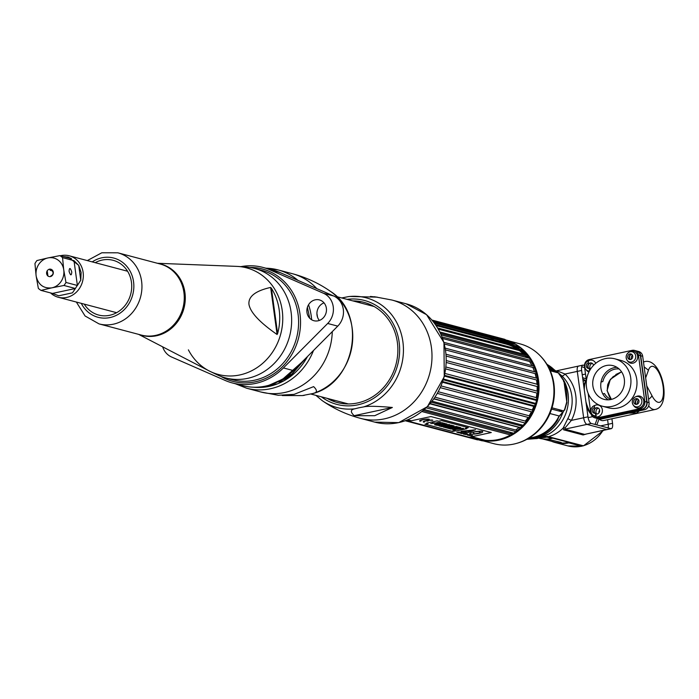 <?xml version="1.0" encoding="UTF-8"?>
<svg xmlns="http://www.w3.org/2000/svg" width="699" height="699" viewBox="0 0 699 699"><rect width="100%" height="100%" fill="white"/><g stroke="black" fill="none" stroke-linecap="round" stroke-linejoin="round"><path stroke-width="1.05" d="M484.285 440.781A51.604 46.719 -75.2 0 0 538.501 379.81A51.604 46.719 -75.2 0 0 515.906 344.424M513.879 343.305A51.604 46.719 -75.2 0 0 511.179 342.012M497.426 338.631A51.604 46.719 -75.2 0 0 495.906 338.552M504.171 342.763A51.604 46.719 104.8 0 1 506.12 342.58M511.589 342.536A51.604 46.719 104.8 0 1 512.446 342.589M509.781 341.147L520.091 343.882A51.604 46.719 104.8 0 1 553.442 383.768A51.604 46.719 104.8 0 1 493.695 443.655L483.376 440.929M486.408 440.99A51.604 46.719 104.8 0 1 485.167 440.379M486.941 440.44A51.071 46.23 -75.2 0 0 488.339 441.095M517.234 443.201A51.071 46.23 -75.2 0 0 522.677 441.314A51.071 46.23 -75.2 0 0 553.94 384.127A51.071 46.23 -75.2 0 0 544.128 360.256A51.071 46.23 -75.2 0 0 540.327 355.922M508.54 343.296A51.071 46.23 -75.2 0 0 506.635 343.41M519.506 350.68L524.958 354.507M521.043 351.02A47.794 43.268 104.8 0 1 525.229 354.576L519.514 350.61M520.266 350.811L522.773 352.375M532.035 361.06L532.568 361.759M512.175 434.996L509.169 436.054M507.037 436.788L511.249 435.512M532 360.754L530.288 358.744M522.127 351.85L520.519 350.881M528.313 356.21L530.515 358.386M508.968 436.674L504.966 437.565M504.468 437.749L508.304 436.989M530.069 357.722L527.981 355.747M516.561 348.67L518.02 349.247M526.094 353.834L528.907 356.106M528.549 355.642L525.84 353.528M518.274 349.317L516.465 348.609M506.635 437.714L503.21 438.194M502.843 438.317L506.137 437.915M516.238 348.469L518.597 349.334M525.613 353.047L527.64 354.498M527.361 354.166L525.526 352.89M518.448 349.238L516.552 348.513M504.896 438.387L501.908 438.605M501.637 438.692L504.521 438.518M526.644 353.336L525.237 352.436M518.116 349.037L516.08 348.373M500.93 438.893L503.577 438.841M511.345 345.935L512.358 346.119M513.52 346.354L517.234 347.368M521.463 349.028L523.333 349.946M499.147 440.064L496.657 439.854M511.729 346.11L512.725 346.267M513.809 346.468L517.085 347.272L514.516 346.756M521.332 348.792L522.756 349.421M498.483 440.213L496.229 439.924M512.14 346.285L513.11 346.424M514.141 346.608L517.042 347.254M521.209 348.6L522.336 349.054M498.003 440.309L495.949 439.977M512.55 346.486L513.512 346.608M521.113 348.46L522.031 348.792M507.186 344.406A47.794 43.268 104.8 0 1 507.561 344.502A47.794 43.268 104.8 0 1 518.763 349.439M526.95 356.359A47.794 43.268 104.8 0 1 528.374 358.002M531.275 361.951A47.794 43.268 104.8 0 1 533.678 366.101M534.534 367.875A47.794 43.268 104.8 0 1 538.562 394.411M534.735 408.871A47.794 43.268 104.8 0 1 518.116 429.937M517.653 430.269A47.794 43.268 104.8 0 1 517.374 430.47A49.288 44.622 104.8 0 0 518.457 429.658L518.579 429.562A51.106 46.265 -75.2 0 0 520.816 427.587L520.799 427.526A52.084 47.148 104.8 0 0 522.118 426.207L523.114 425.298A51.106 46.265 -75.2 0 0 525.132 423.044L434.062 398.745M513.136 433.065A47.794 43.268 104.8 0 1 511.528 433.896M506.469 436.962A47.794 43.268 -75.2 0 0 513.8 434.027M532.804 362.187A47.794 43.268 -75.2 0 0 529.003 357.233M520.423 349.884A47.794 43.268 -75.2 0 0 509.213 344.948L507.561 344.502M508.383 344.729A47.794 43.268 -75.2 0 0 507.762 344.59M559.095 415.957A39.092 35.387 104.8 0 1 532.918 437.382A39.092 35.387 104.8 0 1 529.195 437.967M559.095 409.693L559.96 411.283M553.433 371.038A39.092 35.387 104.8 0 1 553.748 371.379L554.097 371.798M548.138 366.381A39.092 35.387 104.8 0 1 552.035 369.614M558.885 373.31L561.917 375.931A34.976 31.665 104.8 0 1 567.78 418.701L563.202 427.998L563.595 429.806L583.123 434.97L586.61 433.957M603.674 430.287L583.516 445.831L548.479 436.692L544.224 436.342M585.509 380.579L582.8 378.989L585.474 380.588M563.158 379.295L563.377 379.662A37.999 34.4 -75.2 0 1 549.012 433.957L539.147 438.063L534.639 437.644A39.703 35.946 -75.2 0 0 557.75 419.828L558.737 416.691L562.678 413.004L563.997 410.584M556.456 372.418L555.53 371.588M554.001 370.374L550.576 367.438A39.703 35.946 -75.2 0 0 547.413 365.114M550.288 370.793L558.361 372.925L563.639 380.728A42.158 38.165 104.8 0 1 566.618 402.458L564.6 409.562L563.56 410.872L552.061 407.832M559.768 374.297L559.252 374.533L559.768 374.297M567.78 418.701L571.38 420.396L565.211 427.736L563.202 427.998A34.801 31.507 104.8 0 1 548.479 436.692M583.123 434.97A2.945 2.665 104.8 0 1 584.381 434.324L564.853 429.151L565.211 427.736M587.981 416.822L583.648 417.757A6.125 2.368 77.9 0 0 586.985 424.398L606.514 429.562A6.125 2.368 77.9 0 0 606.977 429.579A6.125 2.368 -102.1 0 1 606.514 429.562L586.985 424.398A6.125 2.368 -102.1 0 1 583.648 417.757L577.295 371.396L583.648 417.757L571.38 420.396A37.912 34.321 104.8 0 0 565.028 374.035L577.295 371.396A6.125 2.368 -102.1 0 1 578.527 366.075A6.125 2.368 77.9 0 0 577.295 371.396L581.629 370.47L587.981 416.822A6.125 2.368 77.9 0 0 591.319 423.463L610.839 428.636A6.125 2.368 77.9 0 0 611.31 428.653A6.125 2.368 77.9 0 0 612.542 423.323L611.913 418.78M610.839 428.636L585.142 434.271M608.147 427.919A6.125 2.368 77.9 0 0 608.209 424.258L607.588 419.706L608.209 424.258A6.125 2.368 -102.1 0 1 608.147 427.919M586.173 378.928L582.608 377.609M584.617 367.578L581.69 366.8L584.617 367.578M556.71 371.099L557.286 370.959M561.917 375.931A2.945 1.118 133.6 0 0 565.028 374.035L557.007 370.82M578.99 366.093A6.125 2.368 77.9 0 0 578.527 366.075L556.666 370.776M545.316 432.069A73.526 28.379 -102.1 0 1 546.19 432.262M584.181 389.125A19.852 7.663 -102.1 0 1 586.321 380.055M590.9 413.415A19.852 7.663 -102.1 0 1 586.015 402.484M534.953 437.557A35.78 13.805 -102.1 0 1 534.412 437.434L535.958 437.102A35.78 13.805 77.9 0 0 536.255 437.172M560.554 411.44L560.677 410.103M551.668 409.09L562.887 412.061L559.296 416.01L549.982 413.546M549.449 368.923L557.409 372.086L549.999 370.129M544.704 433.249L543.831 433.013M543.446 436.657A68.624 26.483 -102.1 0 1 546.941 437.067L552.07 438.422A34.801 31.507 104.8 0 1 538.649 438.168M534.447 437.024L535.548 437.198A34.801 31.507 104.8 0 1 534.875 436.901M527.946 438.71A39.703 35.946 -75.2 0 0 533.101 438.011L534.543 438.395A36.767 14.19 77.9 0 0 537.356 438.491A36.767 14.19 77.9 0 0 538.247 438.221M551.563 441.305A34.801 31.507 -75.2 0 0 555.329 442.581A34.801 31.507 -75.2 0 0 568.881 442.869L581.463 446.198A6.125 2.368 77.9 0 0 581.935 446.215A6.125 2.368 77.9 0 0 582.616 445.726M540.17 434.961A71.08 27.427 -102.1 0 1 541.515 435.04M542.083 434.009L543.009 434.254A71.08 27.427 77.9 0 0 541.166 434.49A71.08 27.427 77.9 0 0 541.157 434.49L541.166 434.49M547.195 436.421L577.959 444.494M551.004 438.142A34.312 31.062 -75.2 0 0 552.009 437.95L568.82 442.397A34.312 31.062 104.8 0 1 560.406 442.956M544.809 436.692A34.312 31.062 104.8 0 1 544.372 436.333M535.635 436.683A34.312 31.062 -75.2 0 0 536.64 437.05M588.156 393.432L590.847 413.092A6.125 5.548 -75.2 0 0 594.814 417.827A6.125 5.548 -75.2 0 0 597.199 417.88L640.083 408.662A6.125 5.548 -75.2 0 0 644.793 401.497L638.44 355.136A6.125 5.548 -75.2 0 0 634.482 350.4A6.125 5.548 -75.2 0 0 632.097 350.356L589.205 359.566A6.125 5.548 -75.2 0 0 584.504 366.73L586.426 380.763M614.875 358.823L620.913 360.422A24.509 22.185 104.8 0 1 636.754 379.365A24.509 22.185 104.8 0 1 608.375 407.814L602.337 406.215A24.509 22.185 104.8 0 1 586.496 387.272A24.509 22.185 104.8 0 1 614.875 358.823A24.509 22.185 104.8 0 1 630.708 377.766A24.509 22.185 104.8 0 1 602.337 406.215M592.027 363.27A3.137 2.84 -75.2 0 0 588.846 368.495M589.24 368.827A3.137 2.84 -75.2 0 0 590.437 369.282M598.161 408.05A3.137 2.84 -75.2 0 0 594.98 413.275M595.373 413.607A3.137 2.84 -75.2 0 0 596.57 414.061M637.82 399.042A3.137 2.84 -75.2 0 0 636.413 404.372M631.686 354.262A3.137 2.84 -75.2 0 0 630.28 359.592M592.883 385.892A17.431 15.78 -75.2 0 0 604.146 399.365A17.431 15.78 -75.2 0 0 624.321 379.138A17.431 15.78 -75.2 0 0 613.067 365.673A17.431 15.78 -75.2 0 0 592.883 385.892M616.911 367.325A17.431 15.78 -75.2 0 0 600.904 388.015A17.431 15.78 -75.2 0 0 608.313 399.837M634.482 350.4L636.457 350.924A6.125 5.548 104.8 0 1 640.415 355.66L646.767 402.021A6.125 5.548 104.8 0 1 642.058 409.186L599.165 418.404A6.125 5.548 104.8 0 1 596.78 418.352L594.814 417.827M601.053 381.977L602.835 381.593A15.928 14.426 104.8 0 1 619.096 368.958M611.022 399.487A15.928 14.426 104.8 0 1 604.478 393.546L602.791 393.904M631.398 359.234A3.678 3.329 104.8 0 1 632.481 355.127M637.532 404.013A3.678 3.329 104.8 0 1 638.615 399.907M596.719 414.061A3.678 3.329 104.8 0 1 598.292 408.129M590.515 369.194A3.678 3.329 104.8 0 1 592.158 363.34M584.451 365.455L583.324 365.158A6.125 2.368 77.9 0 0 582.861 365.14A6.125 2.368 77.9 0 0 581.629 370.47M646.741 385.839L651.94 395.617A18.384 7.095 77.9 0 0 662.608 398.413A18.384 7.095 77.9 0 0 659.14 373.083A18.384 7.095 77.9 0 0 648.462 370.234L645.649 377.888M628.733 413.135L636.702 412.978L639.436 410.837M648.637 405.953A24.509 9.463 77.9 0 0 655.155 409.483L603.56 420.571A24.509 9.463 -102.1 0 1 598.825 418.884M630.175 412.829L636.702 412.978L638.956 410.942M647.064 402.1L649.039 402.624A6.125 5.548 104.8 0 1 644.329 409.789L601.446 418.998L599.471 418.483L642.355 409.264A6.125 5.548 -75.2 0 0 647.064 402.1L640.712 355.739A6.125 5.548 -75.2 0 0 636.754 351.003A6.125 5.548 -75.2 0 0 636.606 350.968M649.039 402.624L642.687 356.263A6.125 5.548 104.8 0 0 638.729 351.527L636.754 351.003M597.96 418.518A6.125 5.548 -75.2 0 0 601.446 418.998M598.973 412.829A2.578 2.333 104.8 0 1 599.637 410.313M621.577 371.833L615.819 374.498M586.365 380.335A19.607 7.567 77.9 0 0 584.285 389.85M585.919 401.759A19.607 7.567 77.9 0 0 590.856 413.126M621.542 371.772L610.323 379.365L607.064 390.592L611.389 399.4M629.834 353.904A2.892 2.621 -75.2 0 0 630.603 359.539A2.892 2.621 -75.2 0 0 629.834 353.904M631.643 362.056A5.269 4.771 104.8 0 1 626.942 360.02A5.269 4.771 104.8 0 1 629.004 352.235A5.269 4.771 104.8 0 1 630.236 351.78A5.269 4.771 104.8 0 1 635.697 355.896A5.269 4.771 104.8 0 1 631.643 362.056M629.816 351.894A6.081 5.505 104.8 0 1 637.637 356.062A6.081 5.505 104.8 0 1 634.089 362.79A6.081 5.505 104.8 0 1 627.475 360.728M631.485 354.14A3.189 2.883 -75.2 0 0 630.035 359.601M635.968 398.683A2.892 2.621 -75.2 0 0 636.737 404.328A2.892 2.621 -75.2 0 0 635.968 398.683M637.785 406.835A5.269 4.771 104.8 0 1 633.076 404.808A5.269 4.771 104.8 0 1 635.138 397.015A5.269 4.771 104.8 0 1 636.37 396.56A5.269 4.771 104.8 0 1 641.831 400.676A5.269 4.771 104.8 0 1 637.785 406.835M635.95 396.674A6.081 5.505 104.8 0 1 643.77 400.842A6.081 5.505 104.8 0 1 640.223 407.569A6.081 5.505 104.8 0 1 633.609 405.507M637.619 398.919A3.189 2.883 -75.2 0 0 636.169 404.38M594.526 405.577A6.081 5.505 104.8 0 1 602.346 409.745A6.081 5.505 104.8 0 1 598.798 416.473A6.081 5.505 104.8 0 1 592.184 414.411M595.408 413.773A3.189 2.883 -75.2 0 0 599.628 410.278A3.189 2.883 -75.2 0 0 593.879 411.51A3.189 2.883 -75.2 0 0 594.744 413.284M594.534 407.587A2.892 2.621 -75.2 0 0 595.312 413.231A2.481 0.961 77.9 0 0 596.352 415.739A5.269 4.771 104.8 0 1 591.642 413.712A5.269 4.771 104.8 0 1 593.704 405.918A5.269 4.771 104.8 0 1 594.945 405.464A2.481 0.961 77.9 0 0 594.534 407.587M588.383 360.798A6.081 5.505 104.8 0 1 595.74 363.305M593.486 365.411A3.189 2.883 -75.2 0 0 587.745 366.73A3.189 2.883 -75.2 0 0 588.61 368.504M589.274 368.985A3.189 2.883 -75.2 0 0 590.463 369.282M588.969 371.955A6.081 5.505 104.8 0 1 586.05 369.631M589.423 371.055A5.269 4.771 104.8 0 1 585.509 368.923A5.269 4.771 104.8 0 1 587.571 361.138A5.269 4.771 104.8 0 1 588.811 360.684A2.481 0.961 77.9 0 0 588.401 362.807A2.892 2.621 -75.2 0 0 589.178 368.443A2.481 0.961 77.9 0 0 589.79 370.391M511.222 433.817A41.669 37.72 -75.2 0 0 512.131 433.598M469.422 437.233L483.385 440.929A52.084 47.148 104.8 0 1 481.655 440.702L405.743 420.623M483.385 440.929L485.272 440.318L471.738 436.735M481.987 440.073L481.655 440.702M477.548 439.881A52.084 47.148 104.8 0 1 477.094 439.758A52.084 47.148 104.8 0 1 475.879 439.418L405.35 420.754L478.369 439.837M476.316 438.719L475.879 439.418M446.381 360.605L538.047 384.467A51.106 46.265 -75.2 0 0 537.811 381.427L537.514 380.247A52.084 47.148 104.8 0 0 537.391 379.312A52.084 47.148 -75.2 0 0 537.26 378.377L537.365 378.176A51.106 46.265 -75.2 0 0 536.78 375.206L536.378 373.939A52.084 47.148 -75.2 0 0 535.906 372.121L535.967 372.069A51.106 46.265 -75.2 0 0 535.041 369.221L534.517 367.866A52.084 47.148 -75.2 0 0 534.185 366.984L534.988 369.02A49.288 44.622 104.8 0 1 538.029 380.684A49.288 44.622 104.8 0 1 519.069 429.169L517.365 430.54A52.084 47.148 104.8 0 1 515.984 431.615L426.172 407.858M513.346 433.127A49.288 44.622 104.8 0 1 511.834 433.983M537.872 384.808A52.084 47.148 104.8 0 1 537.907 386.713L446.338 362.484M446.014 367.036L537.732 391.309L538.003 390.846A51.106 46.265 -75.2 0 0 538.116 387.77L537.907 386.713M537.732 391.309A52.084 47.148 104.8 0 1 537.548 393.214L445.787 368.932M445.018 373.476L536.849 397.775L537.216 397.198A51.106 46.265 -75.2 0 0 537.68 394.149L537.548 393.214M536.849 397.775A52.084 47.148 104.8 0 1 536.448 399.653L444.599 375.354M443.393 379.819L535.233 404.109L535.705 403.437A51.106 46.265 -75.2 0 0 536.517 400.457L536.448 399.653M535.233 404.109A52.084 47.148 104.8 0 1 534.621 405.936L534.586 406.608L534.621 405.936L442.799 381.637M441.165 385.944L532.909 410.217L533.503 409.457A51.106 46.265 -75.2 0 0 534.648 406.591L534.586 406.608M532.909 410.217A52.084 47.148 104.8 0 1 532.096 411.956L440.405 387.692M438.387 391.781L529.921 415.992L530.646 415.171A51.106 46.265 -75.2 0 0 532.096 412.462L532.096 411.956M529.921 415.992A52.084 47.148 104.8 0 1 528.916 417.618L437.469 393.423M435.11 397.224L526.303 421.357L527.16 420.475A51.106 46.265 -75.2 0 0 528.907 417.976L528.916 417.618M526.303 421.357A52.084 47.148 104.8 0 1 525.132 422.834M520.694 427.683L430.261 403.576M427.395 406.661L517.435 430.488L518.448 429.658M423.183 410.523L512.332 434.114L513.608 433.197A51.106 46.265 -75.2 0 0 515.941 431.606M512.332 434.114A52.084 47.148 104.8 0 1 510.759 435.04L421.934 411.545M510.558 434.988A51.106 46.265 104.8 0 1 485.272 440.318M407.744 419.846L411.257 420.781M446.128 354.271L537.26 378.377M537.514 380.247L446.268 356.106M431.405 402.213L522.118 426.207M497.452 337.888L497.775 339.085M499.68 338.342L499.182 338.115A52.084 47.148 -75.2 0 0 498.422 338.01M502.686 339.845A51.106 46.265 -75.2 0 0 500.772 339.478L433.249 321.61M503.289 338.936L503.315 339.749M506.242 340.553L504.958 339.399A52.084 47.148 -75.2 0 0 503.743 339.059L431.956 320.063M511.834 342.947L510.515 341.479A52.084 47.148 -75.2 0 0 508.916 340.789L509.064 341.75A51.106 46.265 -75.2 0 0 506.478 340.841M508.916 340.789L508.881 341.479L508.916 340.789L432.358 320.535L508.846 340.762M517.749 346.354A51.106 46.265 -75.2 0 0 516.928 345.804L515.748 344.31A52.084 47.148 -75.2 0 0 514.246 343.401L514.333 344.231A51.106 46.265 -75.2 0 0 513.232 343.646M433.616 322.064L514.246 343.401L514.176 343.969M522.939 350.548A51.106 46.265 -75.2 0 0 521.629 349.36L520.58 347.849A52.084 47.148 -75.2 0 0 519.208 346.739L519.112 347.185M527.151 355.083A51.106 46.265 -75.2 0 0 525.849 353.545L524.94 352.043A52.084 47.148 -75.2 0 0 523.717 350.749L523.603 351.064M439.986 332.165L527.693 355.372A52.084 47.148 -75.2 0 1 528.759 356.831L440.632 333.519M530.917 360.483A51.106 46.265 -75.2 0 0 529.527 358.299L528.759 356.831M533.818 366.136A51.106 46.265 -75.2 0 0 532.603 363.559L531.965 362.134A52.084 47.148 -75.2 0 0 531.091 360.527L531.004 360.579M534.185 366.984A52.084 47.148 -75.2 0 0 533.844 366.145L533.861 366.232M498.885 341.365A49.288 44.622 104.8 0 1 513.118 345.131M516.019 346.643A49.288 44.622 104.8 0 1 521.052 350.05M522.765 351.475A49.288 44.622 104.8 0 1 526.198 354.839M527.684 356.551A49.288 44.622 104.8 0 1 528.933 358.15M531.537 362.021A49.288 44.622 104.8 0 1 533.73 366.11M444.372 344.013L534.517 367.866A49.288 44.622 104.8 0 1 534.578 368.024M490.174 339.059A51.106 46.265 104.8 0 1 494.184 338.901M499.182 338.115L432.253 320.404M504.958 339.399L431.982 320.09M510.515 341.479L432.646 320.876M515.748 344.31L434.114 322.711M435.494 324.589L519.208 346.739M520.58 347.849L436.115 325.507M437.705 327.997L523.717 350.749M524.94 352.043L438.378 329.142M442.109 336.988L531.091 360.527M531.965 362.134L442.685 338.517M443.917 342.353L533.844 366.145M445.289 348.154L535.906 372.121M536.378 373.939L445.595 349.919M411.344 420.754L407.814 419.819M407.482 419.959L410.881 420.859M471.275 436.84L485.01 440.466M433.109 321.435L508.881 341.479M514.333 344.231L434.402 323.087M441.279 334.952L529.527 358.299M535.705 403.437L443.612 379.076M444.424 376.088L536.448 400.44M534.534 406.6L442.581 382.266L534.56 406.608M523.114 425.298L432.183 401.243M433.93 398.919L524.993 423.009M513.608 433.197L424.302 409.57M509.798 433.441A47.82 43.286 -75.2 0 0 511.406 432.611M515.635 430.007A47.82 43.286 -75.2 0 0 519.051 427.404M520.799 425.857A47.82 43.286 -75.2 0 0 521.769 424.94M525.307 421.095A47.82 43.286 -75.2 0 0 528.086 417.399M529.143 415.791A47.82 43.286 -75.2 0 0 531.423 411.772M532.262 410.051A47.82 43.286 -75.2 0 0 533.791 406.407M534.648 403.961A47.82 43.286 -75.2 0 0 534.875 403.218M535.696 400.239A47.82 43.286 -75.2 0 0 535.862 399.496M536.255 397.617A47.82 43.286 -75.2 0 0 536.919 393.039M537.068 391.134A47.82 43.286 -75.2 0 0 537.155 386.512M537.068 384.59A47.82 43.286 -75.2 0 0 536.701 380.972A47.82 43.286 -75.2 0 0 536.552 379.994M536.22 378.107A47.82 43.286 -75.2 0 0 535.111 373.598M534.525 371.763A47.82 43.286 -75.2 0 0 532.795 367.412M531.948 365.647A47.82 43.286 -75.2 0 0 529.554 361.497M526.653 357.538A47.82 43.286 -75.2 0 0 525.229 355.905M523.516 354.122A47.82 43.286 -75.2 0 0 519.348 350.566M517.077 348.993A47.82 43.286 -75.2 0 0 505.805 344.013L436.185 325.594M454.315 430.925L452.865 431.213L454.315 430.899M453.826 431.178L454.568 430.968L453.826 431.178M453.599 431.126L452.969 431.266L453.599 431.1M455.058 430.916L452.524 431.493L455.136 430.933M475.53 429.693L467.5 432.803L460.877 431.405M465.997 431.676L464.302 432.043L465.997 431.676M466.827 431.362L472.052 430.654L470.899 430.348L466.827 431.362M479.357 433.083L474.525 433.869L472.76 432.183L474.534 433.913L479.767 432.908A8.528 1.512 172.2 0 0 479.802 432.733L480.3 432.655A6.256 1.11 172.2 0 0 479.549 432.087A6.256 1.11 172.2 0 0 479.068 431.484L478.579 431.563A8.528 1.512 172.2 0 0 478.23 431.449L472.725 432.192M480.327 432.48A6.256 1.11 -7.8 0 1 480.292 432.602L479.802 432.69A8.528 1.512 -7.8 0 1 479.759 432.864L479.296 432.987M482.782 431.772A6.623 1.18 -7.8 0 1 478.929 433.363A6.623 1.18 -7.8 0 1 469.649 433.563M469.186 437.286L408.793 421.305L430.899 416.56L491.292 432.532L469.186 437.286M456.264 430.977L466.818 428.714L465.368 428.33L468.365 427.683L441.576 420.597L438.579 421.244L437.146 420.859L426.6 423.131L428.024 423.507L424.948 424.171L451.737 431.257L454.813 430.593L456.264 430.977M429.23 419.225A5.068 0.9 172.2 0 0 422.58 419.653A5.068 0.9 172.2 0 0 420.09 421.191L421.025 420.99A4.037 0.716 -7.8 0 1 423 419.767A4.037 0.716 -7.8 0 1 428.304 419.426L429.23 419.225M427.089 420.623A4.037 0.716 -7.8 0 1 431.903 420.379L432.838 420.178A5.068 0.9 172.2 0 0 426.18 420.606A5.068 0.9 172.2 0 0 423.699 422.144L424.625 421.943A4.037 0.716 -7.8 0 1 426.154 420.824L427.377 421.148L428.304 420.947L427.089 420.623M461.462 431.248L466.574 432.961L475.451 429.789L461.462 431.248M456.884 432.332L459.54 432.017L456.884 432.332M459.383 432.515L457.775 432.567L459.383 432.515M458.509 432.76L461.261 432.445L458.509 432.76M459.916 433.135L462.257 432.742L459.916 433.135M463.306 432.978L460.982 433.415L463.306 432.978M461.471 433.546L464.319 433.249L461.471 433.546M465.429 433.668L463.507 434.088L465.429 433.668M467.159 435.049L469.815 434.699L467.159 435.049M467.762 435.206L470.086 434.778L467.762 435.206M469.195 435.591L472.166 435.328L469.195 435.591M463.105 433.668L464.686 433.607L463.105 433.668M464.101 434.245L466.766 433.93L464.101 434.245M467.849 434.184L465.228 434.507L467.849 434.184M467.194 434.778L468.365 434.595L467.194 434.778M470.654 435.154L468.391 435.328L470.654 435.154M472.541 435.687L470.811 435.713L472.541 435.687M478.937 433.415A6.623 1.18 172.2 0 0 482.196 431.405A6.623 1.18 172.2 0 0 473.494 431.973A6.623 1.18 172.2 0 0 470.244 433.974A6.623 1.18 172.2 0 0 478.937 433.415M438.098 422.511L436.779 422.607M437.172 423.061L430.724 423.585M434.577 423.306L434.184 422.843M440.379 422.31L437.915 422.694M444.861 423.48L434.691 424.651M440.37 423.332L439.662 423.052M446.932 424.031L440.213 426.11L439.164 425.831M439.758 425.56L436.508 425.132M443.227 424.564L440.886 424.94M445.639 425.743L440.746 426.25M449.789 424.791L447.299 425.927M452.201 425.42L443.157 426.888M453.896 425.874L447.98 427.238M449.265 427.674L447.543 428.05L444.835 427.334M452.777 428.601L451.047 428.976L448.12 428.199M459.007 427.229L454.481 427.421M455.634 427.814L451.274 428.111M460.667 427.666L459.103 428.33M463.219 428.338L452.812 429.439M466.714 428.688L456.264 430.933L454.813 430.549L451.729 431.213L425.044 424.153M427.928 423.48L426.696 423.105M468.26 427.657L465.464 428.304M432.297 422.886L438.911 423.052L432.297 422.886M434.498 424.686L435.73 425.009L445.062 423.533L441.628 422.624L434.498 424.686M445.857 423.751L436.29 425.158L439.942 425.604L438.998 425.874L440.221 426.207L447.107 424.075L445.857 423.751M440.553 426.294L441.733 426.6L446.163 425.63L443.026 426.94L444.171 427.246L452.402 425.481L451.231 425.167L446.783 426.145L449.938 424.826L448.784 424.52L440.553 426.294M452.865 425.604L444.643 427.369L447.552 428.137L449.474 427.727L447.788 427.281L454.097 425.927L452.865 425.604M447.928 428.242L451.056 429.072L452.978 428.653L451.082 428.155L455.835 427.875L454.289 427.465L455.468 427.211L457.295 427.692L459.217 427.281L456.159 426.469L447.928 428.242M459.461 427.342L452.62 429.483L453.852 429.806L463.472 428.408L458.684 428.478L460.833 427.709L459.461 427.342M441.445 425.184L443.996 424.442L441.445 425.184M420.842 420.929L420.082 421.095A5.068 0.9 -7.8 0 1 419.645 420.842M429.003 419.173L428.286 419.33A4.037 0.716 172.2 0 0 423.62 419.549A4.037 0.716 172.2 0 0 420.667 420.702M432.602 420.125L431.895 420.282A4.037 0.716 172.2 0 0 427.072 420.527L427.29 420.588M428.103 420.894L426.145 420.728A4.037 0.716 172.2 0 0 424.267 421.654M424.45 421.881L423.681 422.047A5.068 0.9 -7.8 0 1 423.245 421.803M475.128 333.047L475.879 332.89M547.116 439.059L560.982 442.397C562.153 442.921 561.131 443.044 557.907 442.782A34.531 31.254 104.8 0 1 554.7 442.126L542.424 438.885M535.303 436.779A34.531 31.254 -75.2 0 0 536.308 437.155M272.916 383.961A50.389 45.618 -75.2 0 0 273.938 384.179M274.148 384.214A50.389 45.618 -75.2 0 0 275.441 384.441M270.897 289.264L271.5 288.975M272.261 294.462L271.579 294.288M276.35 384.293L265.611 386.093M276.088 384.267A50.389 45.618 104.8 0 1 274.602 384.101M274.358 384.066A50.389 45.618 104.8 0 1 273.143 383.873M278.63 381.986A50.389 45.618 -75.2 0 0 281.452 381.479A50.389 45.618 -75.2 0 0 281.723 381.418M282.3 381.287A50.389 45.618 -75.2 0 0 283.715 380.929M327.088 398.325A51.84 46.929 -75.2 0 0 357.538 402.965A51.84 46.929 -75.2 0 0 397.818 347.333A51.84 46.929 -75.2 0 0 352.864 300.893M358.937 407.779L363.532 406.932C367.412 405.953 377.023 406.136 392.375 407.465L354.157 415.678C350.199 411.894 350.461 409.597 354.935 408.784L358.937 407.779M348.46 296.621L349.579 296.498A56.768 51.394 -75.2 0 0 348.425 296.629L341.732 297.949M358.316 301.225L356.009 301.723M370.426 296.455L377.268 297.154L349.849 296.472M392.375 407.465L374.743 415.695L354.157 415.678M332.278 331.632A61.215 55.413 -75.2 0 1 284.668 392.497A61.215 55.413 104.8 0 1 260.832 391.99L278.307 395.276L294.104 394.358L313.624 386.626C317.582 390.409 317.329 392.707 312.846 393.528L312.462 393.651C355.241 383.314 367.508 314.629 330.618 291.483A56.768 51.394 104.8 0 1 351.833 347.158A56.768 51.394 104.8 0 1 312.846 393.528L302.335 395.573L282.247 395.547M302.335 395.573L304.248 395.372A56.768 51.394 104.8 0 1 303.095 395.503A56.768 51.394 104.8 0 1 302.824 395.529M253.658 387.211A59.004 53.421 -75.2 0 0 269.272 386.346A59.004 53.421 -75.2 0 0 307.516 356.499M157.397 263.278L236.751 266.38A55.151 49.926 104.8 0 1 282.221 310.478A55.151 49.926 104.8 0 1 261.583 364.266A55.151 49.926 104.8 0 1 209.106 370.898L138.594 334.358M270.644 287.429C255.423 290.854 248.189 296.507 248.958 304.38C250.364 312.418 259.74 322.457 277.092 334.506L277.617 333.58L271.413 288.276L270.644 287.429L277.092 334.506M271.413 288.276A54.574 49.411 104.8 0 1 279.189 309.919A54.574 49.411 104.8 0 1 277.617 333.58M84.256 304.135A28.309 25.627 -75.2 0 0 115.029 313.493A28.309 25.627 -75.2 0 0 131.447 282.195A28.309 25.627 -75.2 0 0 95.221 262.675M60.385 255.755A21.442 19.406 104.8 0 1 69.262 255.808A21.442 19.406 104.8 0 1 83.12 272.383A21.442 19.406 -75.2 0 1 58.297 297.267L116.611 312.689M50.555 292.925A21.442 19.406 -75.2 0 0 58.297 297.267M80.769 280.264L81.119 272.514L78.725 265.34M58.742 295.799L72.478 292.837L80.752 280.22M58.061 295.607L58.742 295.773L58.061 295.607M63.495 256.577L68.24 257.127L71.481 258.674M68.423 257.18L78.725 265.384L73.998 260.666L62.56 257.643A19.904 18.017 104.8 0 0 59.887 255.624L71.315 258.647M52.46 293.423L41.023 290.4A19.904 18.017 104.8 0 1 38.349 288.381L36.226 276.437C38.375 284.72 43.452 288.547 51.438 287.918L63.967 285.472L75.405 288.495L72.469 292.837L58.742 295.782L52.46 293.423L75.405 288.495M78.734 265.384L80.761 280.229L77.388 285.472L65.959 282.448A19.904 18.017 104.8 0 1 63.967 285.472M34.95 263.575A19.904 18.017 104.8 0 1 36.933 260.552L47.357 258.071A15.317 13.866 -75.2 0 0 36.06 275.249L34.95 263.575M41.023 290.4L51.438 287.918M52.547 287.682A15.317 13.866 -75.2 0 0 63.836 270.504L65.959 282.448M62.56 257.643L63.67 269.316A15.317 13.866 -75.2 0 0 48.458 257.835L59.887 255.624M36.226 276.437L36.06 275.249M47.357 258.071L48.458 257.835M63.67 269.316L63.836 270.504M49.446 269.176A3.801 3.443 -75.2 0 0 50.459 276.586A3.801 3.443 -75.2 0 0 49.446 269.176L50.398 270.487A2.674 2.42 -75.2 0 1 51.106 275.694L50.459 276.586M69.061 271.317C70.538 275.747 71.438 275.983 71.779 272.033C70.302 267.603 69.393 267.359 69.061 271.317M260.456 386.923L262.754 387.316M262.658 387.316L260.412 386.931M263.479 387.246L260.771 386.888M260.841 386.879L263.628 387.237M261.47 386.8L265.035 387.071M264.79 387.106L261.356 386.818M266.869 386.809L262.256 386.696M262.413 386.669L267.254 386.739M270.268 386.128L263.602 386.477M263.846 386.442L270.932 385.962M265.969 386.014L277.625 383.803M269.255 385.166L292.977 374.55M289.561 377.224L268.687 385.332M273.676 383.672L291.92 374.253L305.847 358.176M274.646 383.279L291.885 374.087L305.323 358.701M282.719 379.155L301.549 362.501M284.65 377.906L300.719 363.331M297.058 367.989L302.029 362.012M162.657 346.835A18.384 16.645 -75.2 0 0 171.613 357.023L225.183 380.448A59.756 54.094 -75.2 0 0 232.295 382.93L242.361 385.595A59.756 54.094 -75.2 0 0 293.475 370.601L337.748 326.136A18.384 16.645 -75.2 0 0 333.624 295.974L280.046 272.54A59.756 54.094 -75.2 0 0 272.933 270.059L262.868 267.394A59.756 54.094 -75.2 0 0 240.858 266.651M319.373 320.439A10.756 9.742 104.8 0 1 317.023 315.066A10.756 9.742 104.8 0 1 324.021 302.859M232.295 382.93A59.756 54.094 -75.2 0 0 283.41 367.936L327.682 323.471A18.384 16.645 -75.2 0 0 323.558 293.309L269.98 269.875A59.756 54.094 -75.2 0 0 262.868 267.394M326.372 308.233A10.756 9.742 -75.2 0 0 315.232 299.827A10.756 9.742 -75.2 0 0 306.957 312.401A10.756 9.742 -75.2 0 0 318.097 320.806A10.756 9.742 -75.2 0 0 326.372 308.233M188.389 349.858A55.151 49.926 -75.2 0 0 210.355 371.527L217.319 374.865A56.619 51.254 -75.2 0 0 225.55 377.897A56.619 51.254 -75.2 0 0 291.099 312.191A56.619 51.254 104.8 0 0 254.515 268.433L261.461 270.268A56.619 51.254 -75.2 0 1 298.045 314.026A56.619 51.254 -75.2 0 1 232.496 379.74L225.55 377.897M210.355 371.527A55.151 49.926 -75.2 0 0 262.151 363.786A55.151 49.926 -75.2 0 0 282.221 310.478A55.151 49.926 -75.2 0 0 238.158 266.459L245.856 267.001A56.619 51.254 104.8 0 1 254.515 268.433M509.641 344.205A50.284 45.514 104.8 0 1 510.986 344.196M549.685 370.155A50.284 45.514 104.8 0 1 553.791 384.433A50.284 45.514 104.8 0 1 532.411 435.451M490.567 441.104A50.284 45.514 104.8 0 1 489.151 440.501M583.001 445.822A34.801 31.507 -75.2 0 0 602.966 430.444M548.864 366.101A37.999 34.4 -75.2 0 0 547.693 365.577M562.678 413.004A39.703 35.946 104.8 0 1 536.089 438.028M546.95 364.345A39.703 35.946 104.8 0 1 555.495 371.125M556.028 371.728A39.703 35.946 104.8 0 1 556.675 372.48M563.569 381.558L563.639 380.728L563.569 381.558M564.853 429.151L591.319 423.463M600.528 425.909L612.542 423.323M596.745 424.905A37.746 34.172 -75.2 0 0 598.938 418.981M582.215 374.76L585.5 374.052M555.95 421.418A33.325 30.162 -75.2 0 0 558.746 417.242M559.034 416.726A33.325 30.162 -75.2 0 0 559.576 415.713M561.341 411.65A33.325 30.162 -75.2 0 0 561.769 410.4M583.805 386.355A18.384 7.095 -102.1 0 1 585.439 381.715M591.118 414.236A18.384 7.095 -102.1 0 1 586.575 406.565M546.941 437.067A34.801 31.507 104.8 0 1 540.344 437.731M537.286 438.229L535.085 438.518M529.693 438.561L528.409 438.439M534.543 438.395A39.703 35.946 104.8 0 1 527.16 439.147M560.851 442.991A34.801 31.507 -75.2 0 0 561.813 443.524M555.329 442.581L567.911 445.91A34.801 31.507 -75.2 0 0 581.463 446.198M638.44 355.136L640.415 355.66M644.793 401.497L646.767 402.021M640.083 408.662L642.058 409.186M597.199 417.88L599.165 418.404M583.324 365.158L582.433 365.35M648.462 370.234L644.146 366.879M651.94 395.617A6.125 3.163 153.3 0 1 648.567 399.216M655.155 409.483C672.534 406.206 662.067 357.573 644.854 361.558A24.509 9.463 77.9 0 0 643.491 362.152M642.355 409.264L644.329 409.789M640.712 355.739L642.687 356.263M406.11 420.483L409.029 421.252M321.33 396.796A53.762 48.668 -75.2 0 0 357.801 404.843A53.762 48.668 -75.2 0 0 399.347 343.978A53.762 48.668 -75.2 0 0 347.106 299.364M363.532 406.932A56.768 51.394 -75.2 0 0 402.965 342.318A56.768 51.394 -75.2 0 0 349.579 296.498L350.339 296.428M360.754 301.61A61.215 55.413 -75.2 0 0 358.657 302.422M332.881 399.854A61.215 55.413 -75.2 0 0 334.297 401.602M354.935 408.784A56.768 51.394 -75.2 0 1 322.056 400.518C333.65 408.67 346.477 414.612 360.527 418.36A61.215 55.413 -75.2 0 0 384.363 418.867A61.215 55.413 104.8 0 0 431.868 360.369A61.215 55.413 104.8 0 0 391.842 300.011L374.367 296.717M406.032 303.768L426.573 314.69L443.97 342.519L444.249 376.77L427.421 406.635L398.718 422.633L374.716 422.117A61.215 55.413 -75.2 0 0 398.552 422.624A61.215 55.413 -75.2 0 0 446.058 364.118A61.215 55.413 -75.2 0 0 406.032 303.768L391.842 300.011M273.956 384.817A53.762 48.668 104.8 0 1 273.388 384.415M273.292 384.345A53.762 48.668 104.8 0 1 272.82 383.996M316.804 288.617A61.215 55.413 -75.2 0 0 292.147 273.632L277.957 269.884A61.215 55.413 104.8 0 1 297.923 280.36M269.989 386.093A56.768 51.394 104.8 0 1 269.517 385.726M269.438 385.665A56.768 51.394 104.8 0 1 268.966 385.289M313.502 350.487A61.215 55.413 104.8 0 1 270.478 388.74A61.215 55.413 104.8 0 1 246.642 388.233L260.832 391.99M265.961 268.215A61.215 55.413 104.8 0 1 277.957 269.884L265.908 268.206M316.918 313.641A61.215 55.413 104.8 0 1 317.495 317.075M158.647 263.602A36.872 33.377 104.8 0 1 184.929 292.645A36.872 33.377 104.8 0 1 139.844 334.69M183.907 292.418A36.767 33.281 104.8 0 1 141.347 335.083L99.031 323.89A36.767 33.281 -75.2 0 0 141.591 281.225A36.767 33.281 -75.2 0 0 117.834 252.811L160.15 264.004A36.767 33.281 104.8 0 1 183.907 292.418M81.276 303.34A30.634 27.733 -75.2 0 0 114.671 316.097A30.634 27.733 -75.2 0 0 133.553 281.741A30.634 27.733 -75.2 0 0 92.242 261.889M67.558 256.961L66.117 257.267M46.999 271.063L47.646 275.817M77.388 285.472L73.998 260.666M308.547 304.755A59.459 53.832 104.8 0 1 311.282 316.298A59.459 53.832 104.8 0 1 311.658 319.766M280.046 272.54L269.98 269.875M333.624 295.974L323.558 293.309M337.748 326.136L327.682 323.471M293.475 370.601L283.41 367.936M220.84 376.377A58.087 52.582 -75.2 0 0 277.232 371.361A58.087 52.582 -75.2 0 0 299.976 313.903A58.087 52.582 -75.2 0 0 249.665 267.42M544.128 360.256C549.423 367.193 552.708 375.18 553.984 384.205C555.862 410.732 545.43 429.763 522.677 441.314M556.491 370.889L557.042 371.038M558.588 373.048L546.784 364.074M559.829 374.192L563.901 380.911L566.88 402.572L564.687 410.112M611.31 428.653L585.115 434.28M595.059 424.459L597.322 418.465M583.088 381.104L586.059 380.466M588.112 417.626L592.665 416.648M537.356 438.491L526.88 439.304M581.935 446.215L567.911 445.91M582.861 365.14L578.527 366.075M644.854 361.558L643.456 361.864M611.45 399.391L609.397 396.656L607.204 390.68L607.684 384.695L609.432 380.92L613.023 376.761L621.594 371.851M626.942 360.02C625.422 356.848 626.112 354.244 629.004 352.235M633.076 404.808C631.555 401.628 632.245 399.033 635.138 397.015M591.642 413.712C590.131 410.531 590.821 407.936 593.704 405.918M585.509 368.923C583.997 365.752 584.687 363.148 587.571 361.138M405.315 420.772L477.094 439.758M527.509 355.179L439.907 332.008M520.537 427.797L430.016 403.847M272.863 383.978L273.781 384.223M273.956 384.267L275.039 384.555M310.941 394.053L348.364 403.952M336.769 296.638L374.148 306.52M322.056 400.518L315.904 395.363M360.527 418.36L374.716 422.117M330.618 291.483C319.024 283.331 306.197 277.381 292.147 273.632M235.345 383.734L246.642 388.233M117.834 252.811L101.801 252.785L87.314 260.587M76.348 302.038L85.077 315.983L99.031 323.89M69.262 255.808L127.576 271.238M47.2 270.731L47.925 276.044M307.394 307.315L309.727 318.237"/></g></svg>
